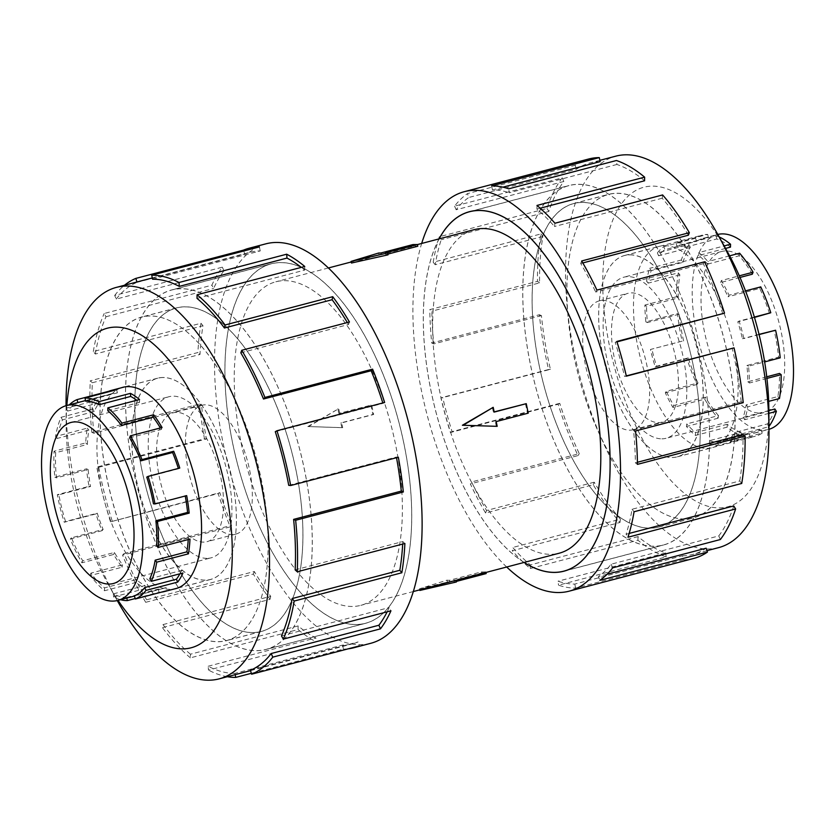 <?xml version="1.0" encoding="UTF-8"?>
<svg xmlns="http://www.w3.org/2000/svg" width="835" height="835" viewBox="0 0 835 835"><rect width="100%" height="100%" fill="white"/><g stroke="black" fill="none" stroke-linecap="round" stroke-linejoin="round"><path stroke-width="0.63" stroke-dasharray="4.17 3.13" d="M181.059 288.764A185.787 83.343 -104.7 0 0 171.645 290.016A185.787 83.343 -104.7 0 0 135.719 480.668A185.787 83.343 -104.7 0 0 256.658 650.632A185.787 83.343 -104.7 0 0 266.073 649.39A185.787 83.343 -104.7 0 0 302.009 458.728A185.787 83.343 -104.7 0 0 181.059 288.764M356.117 624.496A185.787 83.343 75.3 0 1 235.167 454.532A185.787 83.343 75.3 0 1 271.104 263.881A185.787 83.343 75.3 0 1 280.518 262.639A185.787 83.343 75.3 0 1 401.458 432.593A185.787 83.343 75.3 0 1 365.532 623.254A185.787 83.343 75.3 0 1 356.117 624.496M578.373 184.368A185.787 83.343 75.3 0 1 699.323 354.332A185.787 83.343 75.3 0 1 663.387 544.984A185.787 83.343 75.3 0 1 653.972 546.236A185.787 83.343 75.3 0 1 533.033 376.272A185.787 83.343 75.3 0 1 568.959 185.61A185.787 83.343 75.3 0 1 578.373 184.368M474.217 229.656A167.271 75.035 -104.7 0 0 441.861 401.311A167.271 75.035 -104.7 0 0 550.756 554.325A167.271 75.035 -104.7 0 0 559.231 553.208M419.504 588.811L455.983 580.085A167.271 75.035 75.3 0 1 453.781 580.304L485.824 571.891A167.271 75.035 75.3 0 1 483.59 571.975A167.271 75.035 75.3 0 1 481.336 571.923L449.293 580.346A167.271 75.035 75.3 0 1 447.007 580.158L419.504 588.811L419.723 589.865M352.349 606.46A167.271 75.035 75.3 0 1 243.455 453.447A167.271 75.035 75.3 0 1 275.811 281.792A167.271 75.035 75.3 0 1 284.286 280.675A167.271 75.035 75.3 0 1 393.17 433.689A167.271 75.035 75.3 0 1 360.824 605.344A167.271 75.035 75.3 0 1 352.349 606.46M351.452 263.025L379.059 254.915A167.271 75.035 75.3 0 1 381.261 254.696L413.304 246.273A167.271 75.035 75.3 0 1 415.527 246.189A167.271 75.035 75.3 0 1 417.792 246.231M339.647 413.398A167.271 75.035 75.3 0 1 338.76 408.649L308.564 426.57L342.726 427.656A167.271 75.035 75.3 0 1 341.64 422.907L373.673 414.484A167.271 75.035 75.3 0 1 371.69 404.985L338.843 413.408L371.69 404.985M252.88 632.533A167.198 75.004 75.3 0 1 144.037 479.572A167.198 75.004 75.3 0 1 176.373 307.99A167.198 75.004 75.3 0 1 184.848 306.873A167.198 75.004 75.3 0 1 293.69 459.824A167.198 75.004 75.3 0 1 261.355 631.417A167.198 75.004 75.3 0 1 252.88 632.533M150.091 315.995A167.198 75.004 -104.7 0 0 141.616 317.123A167.198 75.004 -104.7 0 0 109.281 488.705A167.198 75.004 -104.7 0 0 218.123 641.666A167.198 75.004 -104.7 0 0 226.598 640.539A167.198 75.004 -104.7 0 0 258.944 468.957A167.198 75.004 -104.7 0 0 150.091 315.995M205.306 404.829A66.612 29.883 -104.7 0 0 201.934 405.267A66.612 29.883 -104.7 0 0 189.054 473.633A66.612 29.883 -104.7 0 0 232.412 534.567A66.612 29.883 -104.7 0 0 235.794 534.129A66.612 29.883 -104.7 0 0 248.673 465.763A66.612 29.883 -104.7 0 0 205.306 404.829M176.519 412.396A66.612 29.883 -104.7 0 0 173.137 412.834A66.612 29.883 -104.7 0 0 160.257 481.2A66.612 29.883 -104.7 0 0 203.625 542.134A66.612 29.883 -104.7 0 0 206.996 541.696A66.612 29.883 -104.7 0 0 219.887 473.33A66.612 29.883 -104.7 0 0 176.519 412.396M207.007 558.354A83.27 37.356 75.3 0 1 152.805 482.181A83.27 37.356 75.3 0 1 168.91 396.729A83.27 37.356 75.3 0 1 173.127 396.176A83.27 37.356 75.3 0 1 227.339 472.349A83.27 37.356 75.3 0 1 211.234 557.801A83.27 37.356 75.3 0 1 207.007 558.354M85.671 401.186L117.359 392.867A100.753 45.194 -104.7 0 0 112.255 393.536A100.753 45.194 -104.7 0 0 109.625 394.423L108.842 391.751M126.795 598.069L126.659 597.432A100.753 45.194 75.3 0 1 113.351 593.873L145.04 585.544A100.753 45.194 -104.7 0 1 136.23 579.553L104.532 587.882A100.753 45.194 75.3 0 1 90.879 573.144L122.578 564.815A100.753 45.194 -104.7 0 1 114.416 552.467L82.728 560.796A100.753 45.194 75.3 0 1 71.445 537.792L103.133 529.463A100.753 45.194 -104.7 0 1 97.257 513.201L65.558 521.531A100.753 45.194 75.3 0 1 58.878 494.811L90.566 486.481A100.753 45.194 -104.7 0 1 88.134 469.531L56.436 477.86A100.753 45.194 75.3 0 1 55.674 452.727L87.372 444.408A100.753 45.194 -104.7 0 1 88.854 430.119L57.166 438.438A100.753 45.194 75.3 0 1 62.479 419.869L94.167 411.551A100.753 45.194 -104.7 0 1 99.292 402.752L67.593 411.081A100.753 45.194 75.3 0 1 77.937 402.752L109.625 394.423M162.95 377.535A104.02 46.656 -104.7 0 0 157.679 378.224A104.02 46.656 -104.7 0 0 137.556 484.968A104.02 46.656 -104.7 0 0 205.274 580.127A104.02 46.656 -104.7 0 0 210.545 579.438A104.02 46.656 -104.7 0 0 230.658 472.693A104.02 46.656 -104.7 0 0 162.95 377.535M161.479 592.119A104.02 46.656 75.3 0 1 159.015 592.286L135.176 598.549M120.553 599.707A104.02 46.656 75.3 0 1 113.581 596.931L145.28 588.602A104.02 46.656 75.3 0 1 136.178 582.423L104.479 590.752A104.02 46.656 75.3 0 1 90.389 575.534L122.077 567.205A104.02 46.656 75.3 0 1 113.664 554.461L81.966 562.79A104.02 46.656 75.3 0 1 70.317 539.034L102.006 530.705A104.02 46.656 75.3 0 1 95.941 513.922L64.243 522.251A104.02 46.656 75.3 0 1 57.344 494.664L89.032 486.335A104.02 46.656 75.3 0 1 86.516 468.842L54.828 477.171A104.02 46.656 75.3 0 1 54.045 451.224L85.734 442.894A104.02 46.656 75.3 0 1 87.268 428.146L55.58 436.475A104.02 46.656 75.3 0 1 61.059 417.302L92.758 408.973A104.02 46.656 75.3 0 1 98.039 399.892L66.351 408.221A104.02 46.656 75.3 0 1 69.347 404.808M650.194 528.127A167.198 75.004 -104.7 0 0 658.669 527.01A167.198 75.004 -104.7 0 0 691.004 355.428A167.198 75.004 -104.7 0 0 582.162 202.467A167.198 75.004 -104.7 0 0 573.687 203.583A167.198 75.004 -104.7 0 0 541.351 375.176A167.198 75.004 -104.7 0 0 650.194 528.127M616.908 193.334A167.198 75.004 75.3 0 1 725.761 346.295A167.198 75.004 75.3 0 1 693.415 517.877A167.198 75.004 75.3 0 1 684.94 519.005A167.198 75.004 75.3 0 1 576.098 366.043A167.198 75.004 75.3 0 1 608.433 194.461A167.198 75.004 75.3 0 1 616.908 193.334M602.62 300.433A66.612 29.883 75.3 0 1 645.987 361.367A66.612 29.883 75.3 0 1 633.107 429.733A66.612 29.883 75.3 0 1 629.726 430.171A66.612 29.883 75.3 0 1 586.368 369.237A66.612 29.883 75.3 0 1 599.248 300.871A66.612 29.883 75.3 0 1 602.62 300.433M631.417 292.866A66.612 29.883 75.3 0 1 674.784 353.8A66.612 29.883 75.3 0 1 661.894 422.166A66.612 29.883 75.3 0 1 658.523 422.604A66.612 29.883 75.3 0 1 615.155 361.67A66.612 29.883 75.3 0 1 628.035 293.304A66.612 29.883 75.3 0 1 631.417 292.866M759.798 413.106A83.27 37.356 -104.7 0 0 764.015 412.553A83.27 37.356 -104.7 0 0 780.12 327.101A83.27 37.356 -104.7 0 0 725.918 250.928A83.27 37.356 -104.7 0 0 721.691 251.481A83.27 37.356 -104.7 0 0 705.596 336.933A83.27 37.356 -104.7 0 0 759.798 413.106M661.904 438.824A83.27 37.356 -104.7 0 0 666.132 438.271A83.27 37.356 -104.7 0 0 682.237 352.819A83.27 37.356 -104.7 0 0 628.024 276.646A83.27 37.356 -104.7 0 0 623.808 277.199A83.27 37.356 -104.7 0 0 607.703 362.651A83.27 37.356 -104.7 0 0 661.904 438.824M768.993 429.315A100.753 45.194 75.3 0 1 768.461 429.461A100.753 45.194 75.3 0 1 763.357 430.129A100.753 45.194 75.3 0 1 754.997 428.71A100.753 45.194 75.3 0 1 695.92 329.408A100.753 45.194 75.3 0 1 717.255 234.572A100.753 45.194 75.3 0 1 717.787 234.437M707.715 234.395L708.372 237.568L676.684 245.897A100.753 45.194 75.3 0 1 685.034 247.317L684.648 244.185A104.02 46.656 -104.7 0 0 676.016 242.714L707.715 234.395A104.02 46.656 -104.7 0 0 702.433 235.084A104.02 46.656 -104.7 0 0 695.545 238.288L696.588 241.346L664.9 249.665L663.856 246.617A104.02 46.656 -104.7 0 0 657.364 252.921L689.052 244.603A104.02 46.656 -104.7 0 0 681.36 260.009L682.853 262.378L651.154 270.707L649.661 268.338A104.02 46.656 -104.7 0 0 646.593 281.176L678.281 272.847A104.02 46.656 -104.7 0 0 676.58 296.717L678.218 297.938L646.53 306.268L644.891 305.046A104.02 46.656 -104.7 0 0 645.841 321.872L677.54 313.542A104.02 46.656 -104.7 0 0 682.164 341.139L650.465 349.468A104.02 46.656 -104.7 0 0 655.256 366.951L686.954 358.622A104.02 46.656 -104.7 0 0 696.995 384.497L697.987 382.962L666.299 391.291L665.297 392.815A104.02 46.656 -104.7 0 0 672.979 407.49L704.677 399.161A104.02 46.656 -104.7 0 0 718.131 418.178L718.476 415.59L686.777 423.909L686.443 426.497A104.02 46.656 -104.7 0 0 695.492 435.463L727.191 427.134A104.02 46.656 -104.7 0 0 741.407 435.515L741.01 432.384L709.322 440.713L709.719 443.844A104.02 46.656 -104.7 0 0 718.34 445.316L750.039 436.987A104.02 46.656 -104.7 0 0 755.31 436.287A104.02 46.656 -104.7 0 0 762.198 433.094L730.5 441.423A104.02 46.656 -104.7 0 0 737.002 435.108L768.691 426.779A104.02 46.656 -104.7 0 0 768.972 426.403M730.5 247.118A100.753 45.194 -104.7 0 0 716.733 238.987L685.034 247.317M725.542 248.412L698.811 255.447A100.753 45.194 75.3 0 1 707.579 264.121L707.913 261.532A104.02 46.656 -104.7 0 0 698.864 252.577L724.164 245.928M752.314 274.204A100.753 45.194 -104.7 0 0 739.267 255.792L707.579 264.121M740.008 277.439L720.615 282.533A100.753 45.194 75.3 0 1 728.057 296.749L729.059 295.214A104.02 46.656 -104.7 0 0 721.377 280.539L739.299 275.832M769.473 313.469A100.753 45.194 -104.7 0 0 759.756 288.419L728.057 296.749M754.464 317.415L737.785 321.799A100.753 45.194 75.3 0 1 742.43 338.728L743.891 338.561A104.02 46.656 -104.7 0 0 739.1 321.078L754.36 317.07M759.036 334.365L742.43 338.728M766.739 376.794L747.826 381.762A100.753 45.194 75.3 0 0 746.908 365.469L778.596 357.14A100.753 45.194 -104.7 0 0 774.118 330.409M768.858 410.58L743.202 417.323A100.753 45.194 75.3 0 0 746.177 404.881L777.876 396.562A100.753 45.194 -104.7 0 0 779.525 373.443M750.039 436.987L749.371 433.814A100.753 45.194 -104.7 0 0 754.475 433.135A100.753 45.194 -104.7 0 0 761.155 430.035L729.456 438.365A100.753 45.194 75.3 0 0 735.75 432.248L767.438 423.919A100.753 45.194 -104.7 0 0 774.89 408.993M629.767 254.873A104.02 46.656 75.3 0 1 697.476 350.032A104.02 46.656 75.3 0 1 677.362 456.776A104.02 46.656 75.3 0 1 672.091 457.465A104.02 46.656 75.3 0 1 604.373 362.306A104.02 46.656 75.3 0 1 624.496 255.562A104.02 46.656 75.3 0 1 629.767 254.873M768.878 413.346L744.695 419.702A104.02 46.656 -104.7 0 0 747.763 406.854L768.67 401.364M766.927 378.401L749.475 382.994A104.02 46.656 -104.7 0 0 748.515 366.158L764.651 361.92M759.088 334.574L743.891 338.561M745.488 290.893L729.059 295.214M729.613 255.834L707.913 261.532M719.196 236.973A104.02 46.656 -104.7 0 0 716.336 235.856L684.648 244.185M150.018 315.954A167.271 75.035 -104.7 0 0 141.543 317.07A167.271 75.035 -104.7 0 0 109.197 488.726A167.271 75.035 -104.7 0 0 218.081 641.739A167.271 75.035 -104.7 0 0 226.567 640.622A167.271 75.035 -104.7 0 0 258.913 468.967A167.271 75.035 -104.7 0 0 150.018 315.954M184.827 306.8A167.271 75.035 -104.7 0 0 176.352 307.927A167.271 75.035 -104.7 0 0 144.006 479.572A167.271 75.035 -104.7 0 0 252.89 632.596A167.271 75.035 -104.7 0 0 261.365 631.479A167.271 75.035 -104.7 0 0 293.722 459.824A167.271 75.035 -104.7 0 0 184.827 306.8M121.19 387.816A104.083 46.687 -104.7 0 0 103.102 495.948A104.083 46.687 -104.7 0 0 170.423 589.353A104.083 46.687 -104.7 0 0 174.066 589.019M162.877 377.483A104.083 46.687 -104.7 0 0 157.606 378.182A104.083 46.687 -104.7 0 0 137.472 484.989A104.083 46.687 -104.7 0 0 205.233 580.21A104.083 46.687 -104.7 0 0 210.504 579.511A104.083 46.687 -104.7 0 0 230.637 472.704A104.083 46.687 -104.7 0 0 162.877 377.483M265.833 243.841A206.506 92.633 -104.7 0 0 225.899 455.764A206.506 92.633 -104.7 0 0 360.323 644.672A206.506 92.633 -104.7 0 0 370.792 643.294M348.31 648.805A206.506 92.633 75.3 0 1 343.425 649.119L251.335 673.313M280.508 262.576A185.85 83.364 -104.7 0 0 271.083 263.818A185.85 83.364 -104.7 0 0 235.136 454.543A185.85 83.364 -104.7 0 0 356.127 624.559A185.85 83.364 -104.7 0 0 365.542 623.317A185.85 83.364 -104.7 0 0 401.489 432.593A185.85 83.364 -104.7 0 0 280.508 262.576M181.049 288.701A185.85 83.364 -104.7 0 0 171.634 289.943A185.85 83.364 -104.7 0 0 135.688 480.678A185.85 83.364 -104.7 0 0 256.669 650.695A185.85 83.364 -104.7 0 0 266.094 649.453A185.85 83.364 -104.7 0 0 302.04 458.728A185.85 83.364 -104.7 0 0 181.049 288.701M235.178 674.659L234.906 673.386L342.58 645.09A202.373 90.775 -104.7 0 0 352.84 643.743A202.373 90.775 -104.7 0 0 358.111 641.958L359.269 645.925M250.437 670.254L358.111 641.958M387.148 611.825A202.373 90.775 -104.7 0 0 389.152 607.567L390.947 610.823M281.489 635.863L389.152 607.567M402.689 544.055A202.373 90.775 -104.7 0 0 402.814 541.571L404.892 543.481M295.152 569.867L402.814 541.571M396.521 457.705A202.373 90.775 -104.7 0 0 396.395 457.048L398.337 457.225M288.722 485.333L396.395 457.048M275.289 431.674L382.962 403.378A202.373 90.775 -104.7 0 0 382.827 402.95M240.814 352.808L348.487 324.512A202.373 90.775 -104.7 0 0 347.329 322.55M197.018 298.387L304.681 270.102A202.373 90.775 -104.7 0 0 301.299 267.377M616.95 193.261A167.271 75.035 75.3 0 1 725.845 346.274A167.271 75.035 75.3 0 1 693.488 517.93A167.271 75.035 75.3 0 1 685.013 519.046A167.271 75.035 75.3 0 1 576.129 366.033A167.271 75.035 75.3 0 1 608.475 194.378A167.271 75.035 75.3 0 1 616.95 193.261M582.141 202.404A167.271 75.035 75.3 0 1 691.036 355.428A167.271 75.035 75.3 0 1 658.69 527.073A167.271 75.035 75.3 0 1 650.204 528.2A167.271 75.035 75.3 0 1 541.32 375.176A167.271 75.035 75.3 0 1 573.666 203.521A167.271 75.035 75.3 0 1 582.141 202.404M664.618 245.647A104.083 46.687 75.3 0 1 732.378 340.857A104.083 46.687 75.3 0 1 712.245 447.675A104.083 46.687 75.3 0 1 706.974 448.374A104.083 46.687 75.3 0 1 639.213 353.153A104.083 46.687 75.3 0 1 659.337 246.335A104.083 46.687 75.3 0 1 664.618 245.647M629.809 254.79A104.083 46.687 75.3 0 1 697.569 350.011A104.083 46.687 75.3 0 1 677.435 456.818A104.083 46.687 75.3 0 1 672.165 457.517A104.083 46.687 75.3 0 1 604.404 362.296A104.083 46.687 75.3 0 1 624.538 255.489A104.083 46.687 75.3 0 1 629.809 254.79M718.674 547.614A202.373 90.775 75.3 0 1 708.414 548.971A202.373 90.775 75.3 0 1 576.672 363.83A202.373 90.775 75.3 0 1 615.812 156.155M768.847 409.609A165.205 74.106 75.3 0 1 719.405 507.889A165.205 74.106 75.3 0 1 609.832 347.652A165.205 74.106 75.3 0 1 652.187 186.121A165.205 74.106 75.3 0 1 727.348 251.659M506.688 567.017A206.506 92.633 75.3 0 1 421.675 243.465M588.821 158.974A206.506 92.633 -104.7 0 0 575.138 165.33L467.475 193.616A206.506 92.633 -104.7 0 0 454.584 206.151L562.247 177.855A206.506 92.633 -104.7 0 0 546.977 208.447L439.304 236.743A206.506 92.633 -104.7 0 0 433.198 262.232L540.871 233.946A206.506 92.633 -104.7 0 0 537.49 281.322L429.816 309.618A206.506 92.633 -104.7 0 0 431.716 343.028L539.379 314.732A206.506 92.633 -104.7 0 0 548.564 369.529L440.89 397.825A206.506 92.633 -104.7 0 0 450.409 432.53L558.083 404.234A206.506 92.633 -104.7 0 0 578.008 455.586L470.335 483.882A206.506 92.633 -104.7 0 0 485.594 513.014L593.257 484.717A206.506 92.633 -104.7 0 0 619.987 522.459L512.314 550.745A206.506 92.633 -104.7 0 0 530.288 568.531L637.961 540.235A206.506 92.633 -104.7 0 0 666.184 556.893L558.521 585.178A206.506 92.633 -104.7 0 0 575.639 588.101L683.312 559.805L682.477 555.786L574.804 584.072A202.373 90.775 75.3 0 1 558.02 581.212L558.521 585.178M578.363 184.305A185.85 83.364 75.3 0 1 699.354 354.322A185.85 83.364 75.3 0 1 663.408 545.057A185.85 83.364 75.3 0 1 653.993 546.299A185.85 83.364 75.3 0 1 533.001 376.272A185.85 83.364 75.3 0 1 568.948 185.547A185.85 83.364 75.3 0 1 578.363 184.305M637.961 540.235L638.023 536.613A202.373 90.775 -104.7 0 0 665.693 552.927L558.02 581.212M638.023 536.613L530.35 564.898A202.373 90.775 75.3 0 1 512.742 547.468L512.314 550.745M593.257 484.717L594.217 482.192A202.373 90.775 -104.7 0 0 620.415 519.182L512.742 547.468M594.217 482.192L486.555 510.488A202.373 90.775 75.3 0 1 471.598 481.941L470.335 483.882M558.083 404.234L559.742 403.326A202.373 90.775 -104.7 0 0 579.271 453.645L471.598 481.941M559.742 403.326L452.079 431.622A202.373 90.775 75.3 0 1 442.748 397.606L440.89 397.825M539.379 314.732L541.424 315.62A202.373 90.775 -104.7 0 0 550.422 369.31L442.748 397.606M541.424 315.62L433.751 343.905A202.373 90.775 75.3 0 1 431.893 311.163L429.816 309.618M540.871 233.946L542.875 236.441A202.373 90.775 -104.7 0 0 539.567 282.877L431.893 311.163M542.875 236.441L435.212 264.726A202.373 90.775 75.3 0 1 441.193 239.749L439.304 236.743M562.247 177.855L563.834 181.477A202.373 90.775 -104.7 0 0 548.856 211.453L441.193 239.749M563.834 181.477L456.161 209.762A202.373 90.775 75.3 0 1 468.79 197.488L467.475 193.616M600.125 161.614A202.373 90.775 -104.7 0 0 589.875 162.971A202.373 90.775 -104.7 0 0 576.463 169.192L468.79 197.488M576.463 169.192L575.138 165.33M456.161 209.762L454.584 206.151M548.856 211.453L546.977 208.447M435.212 264.726L433.198 262.232M539.567 282.877L537.49 281.322M433.751 343.905L431.716 343.028M550.422 369.31L548.564 369.529M452.079 431.622L450.409 432.53M579.271 453.645L578.008 455.586M486.555 510.488L485.594 513.014M620.415 519.182L619.987 522.459M530.35 564.898L530.288 568.531M665.693 552.927L666.184 556.893M574.804 584.072L575.639 588.101M607.108 574.219L598.465 576.494L599.791 580.356M720.354 539.535L718.768 535.924L611.095 564.209A202.373 90.775 75.3 0 1 598.465 576.494M611.095 564.209L612.681 567.831M682.477 555.786A202.373 90.775 -104.7 0 0 692.726 554.43A202.373 90.775 -104.7 0 0 706.139 548.198M683.312 559.805A206.506 92.633 -104.7 0 0 693.781 558.427M629.141 533.429L626.073 534.233L627.962 537.239M741.731 483.455L739.726 480.96L632.053 509.256A202.373 90.775 75.3 0 1 626.073 534.233M632.053 509.256L634.057 511.751M718.768 535.924A202.373 90.775 -104.7 0 0 733.746 505.947M637.418 462.277L635.372 462.82L637.439 464.364M743.223 402.658L741.177 401.781L633.514 430.077A202.373 90.775 75.3 0 1 635.372 462.82M633.514 430.077L635.55 430.954M739.726 480.96A202.373 90.775 -104.7 0 0 743.035 434.524M626.313 375.907L624.517 376.376L626.365 376.157M616.992 341.891L615.186 342.36A202.373 90.775 75.3 0 1 624.517 376.376M615.186 342.36L616.846 341.452M741.177 401.781A202.373 90.775 -104.7 0 0 732.18 348.08M722.859 314.075A202.373 90.775 -104.7 0 0 703.331 263.745L704.594 261.814M703.331 263.745L595.658 292.041L596.921 290.1M582.82 262.941L580.711 263.495A202.373 90.775 75.3 0 1 595.658 292.041M580.711 263.495L581.671 260.969M688.384 235.199A202.373 90.775 -104.7 0 0 662.186 198.219L662.614 194.941M662.186 198.219L554.513 226.504L554.941 223.237M540.193 208.218L536.905 209.084A202.373 90.775 75.3 0 1 554.513 226.504M536.905 209.084L536.978 205.452M644.578 180.788A202.373 90.775 -104.7 0 0 616.908 164.474L616.418 160.508M616.908 164.474L509.246 192.76L508.745 188.804M502.931 187.155L492.462 189.91A202.373 90.775 75.3 0 1 509.246 192.76M492.462 189.91L491.617 185.881M524.088 562.446A185.85 83.364 75.3 0 1 436.089 412.615A185.85 83.364 75.3 0 1 439.064 238.893M304.681 270.102L304.754 266.469M348.487 324.512L349.447 321.986M382.962 403.378L384.632 402.47M342.58 645.09L343.425 649.119M234.906 673.386A202.373 90.775 75.3 0 1 208.165 666.236L208.468 670.108L316.131 641.812A206.506 92.633 75.3 0 1 298.064 629.548L190.39 657.844L190.463 654.212L298.126 625.916A202.373 90.775 -104.7 0 0 315.839 637.94L316.131 641.812M208.165 666.236L315.839 637.94M298.126 625.916L298.064 629.548M227.339 676.715A206.506 92.633 75.3 0 1 208.468 670.108M190.463 654.212A202.373 90.775 75.3 0 1 163.034 624.59L162.407 627.617L270.081 599.332A206.506 92.633 75.3 0 1 253.37 574.031L145.697 602.317L146.657 599.801L254.331 571.505A202.373 90.775 -104.7 0 0 270.707 596.305L270.081 599.332M163.034 624.59L270.707 596.305M254.331 571.505L253.37 574.031M190.39 657.844A206.506 92.633 75.3 0 1 162.407 627.617M146.657 599.801A202.373 90.775 75.3 0 1 123.987 553.584L122.557 555.16L230.23 526.875A206.506 92.633 75.3 0 1 218.185 493.548L110.512 521.833L219.855 492.64A202.373 90.775 -104.7 0 0 231.66 525.288L230.23 526.875M123.987 553.584L231.66 525.288M219.855 492.64L218.185 493.548M145.697 602.317A206.506 92.633 75.3 0 1 122.557 555.16M112.182 520.925A202.373 90.775 75.3 0 1 98.749 467.266L96.808 467.078L204.481 438.792A206.506 92.633 75.3 0 1 199.492 404.046L91.819 432.342L93.854 433.219L201.527 404.923A202.373 90.775 -104.7 0 0 206.422 438.98L204.481 438.792M98.749 467.266L206.422 438.98M201.527 404.923L199.492 404.046M110.512 521.833A206.506 92.633 75.3 0 1 96.808 467.078M93.854 433.219A202.373 90.775 75.3 0 1 92.33 382.743L90.253 380.833L197.926 352.537A206.506 92.633 75.3 0 1 200.974 323.249L93.311 351.545L95.315 354.04L202.988 325.744A202.373 90.775 -104.7 0 0 199.993 354.447L197.926 352.537M92.33 382.743L199.993 354.447M202.988 325.744L200.974 323.249M91.819 432.342A206.506 92.633 75.3 0 1 90.253 380.833M95.315 354.04A202.373 90.775 75.3 0 1 105.993 316.747L104.198 313.49L211.871 285.194A206.506 92.633 75.3 0 1 222.36 267.169L114.687 295.465L116.263 299.076L223.937 270.791A202.373 90.775 -104.7 0 0 213.656 288.451L211.871 285.194M105.993 316.747L213.656 288.451M223.937 270.791L222.36 267.169M93.311 351.545A206.506 92.633 75.3 0 1 104.198 313.49M116.263 299.076A202.373 90.775 75.3 0 1 137.034 282.345L136.93 281.99M137.034 282.345L244.707 254.059L243.81 251.001M152.565 279.214L260.238 250.928A202.373 90.775 -104.7 0 0 249.978 252.274A202.373 90.775 -104.7 0 0 244.707 254.059M260.238 250.928L259.393 246.899M114.687 295.465A206.506 92.633 75.3 0 1 124.478 285.257M66.049 405.685A202.373 90.775 -104.7 0 0 66.049 406.426A202.373 90.775 -104.7 0 0 116.89 599.916A202.373 90.775 -104.7 0 0 117.255 600.563M66.842 405.466A165.205 74.106 -104.7 0 0 66.184 425.391A165.205 74.106 -104.7 0 0 107.694 583.341A165.205 74.106 -104.7 0 0 118.048 600.365M767.438 423.919L768.691 426.779M777.876 396.562L779.462 398.525M778.596 357.14L780.214 357.829M760.758 286.885L759.756 288.419M739.612 253.203L739.267 255.792M716.336 235.856L716.733 238.987M708.372 237.568A100.753 45.194 -104.7 0 0 703.268 238.246A100.753 45.194 -104.7 0 0 696.588 241.346M682.853 262.378A100.753 45.194 -104.7 0 1 690.305 247.452L689.052 244.603M678.218 297.938A100.753 45.194 -104.7 0 1 679.867 274.819L678.281 272.847M683.625 340.972A100.753 45.194 -104.7 0 1 679.147 314.242L677.54 313.542M697.987 382.962A100.753 45.194 -104.7 0 1 688.27 357.902L686.954 358.622M718.476 415.59A100.753 45.194 -104.7 0 1 705.429 397.178L704.677 399.161M741.01 432.384A100.753 45.194 -104.7 0 1 727.243 424.264L727.191 427.134M762.198 433.094L761.155 430.035M729.456 438.365L730.5 441.423M741.407 435.515L709.719 443.844M743.202 417.323L744.695 419.702M718.131 418.178L686.443 426.497M747.826 381.762L749.475 382.994M696.995 384.497L665.297 392.815M682.164 341.139L650.465 349.468M676.58 296.717L644.891 305.046M681.36 260.009L649.661 268.338M695.545 238.288L663.856 246.617M690.305 247.452L658.606 255.781A100.753 45.194 75.3 0 1 664.9 249.665M658.606 255.781L657.364 252.921M679.867 274.819L648.179 283.148A100.753 45.194 75.3 0 1 651.154 270.707M648.179 283.148L646.593 281.176M679.147 314.242L647.449 322.571A100.753 45.194 75.3 0 1 646.53 306.268M647.449 322.571L645.841 321.872M688.27 357.902L656.581 366.231A100.753 45.194 75.3 0 1 651.937 349.301M656.581 366.231L655.256 366.951M705.429 397.178L673.741 405.497A100.753 45.194 75.3 0 1 666.299 391.291M673.741 405.497L672.979 407.49M727.243 424.264L695.545 432.593A100.753 45.194 75.3 0 1 686.777 423.909M695.545 432.593L695.492 435.463M749.371 433.814L717.683 442.132A100.753 45.194 75.3 0 1 709.322 440.713M717.683 442.132L718.34 445.316M735.75 432.248L737.002 435.108M746.177 404.881L747.763 406.854M746.908 365.469L748.515 366.158M737.785 321.799L739.1 321.078M720.615 282.533L721.377 280.539M698.811 255.447L698.864 252.577M676.684 245.897L676.016 242.714M104.532 587.882L104.479 590.752M90.389 575.534L90.879 573.144M82.728 560.796L81.966 562.79M70.317 539.034L71.445 537.792M65.558 521.531L64.243 522.251M57.344 494.664L58.878 494.811M56.436 477.86L54.828 477.171M54.045 451.224L55.674 452.727M57.166 438.438L55.58 436.475M61.059 417.302L62.479 419.869M67.593 411.081L66.351 408.221M113.581 596.931L113.351 593.873M145.04 585.544L145.28 588.602M134.393 595.877L166.092 587.548L167 590.669M122.578 564.815L122.077 567.205M149.851 578.749L181.539 570.42L182.959 572.998M103.133 529.463L102.006 530.705M156.656 545.892L188.345 537.563L189.983 539.076M90.566 486.481L89.032 486.335M153.452 503.808L186.685 495.625M87.372 444.408L85.734 442.894M94.167 411.551L92.758 408.973M107.798 410.736L139.487 402.407A100.753 45.194 -104.7 0 0 136.763 400.268M139.487 402.407L139.539 399.537M129.602 437.822L161.301 429.503A100.753 45.194 -104.7 0 0 160.372 427.948M161.301 429.503L162.053 427.51M146.772 477.098L178.46 468.769A100.753 45.194 -104.7 0 0 178.356 468.425M178.46 468.769L179.775 468.049M185.245 496A100.753 45.194 -104.7 0 0 185.151 495.479M188.24 539.535A100.753 45.194 -104.7 0 0 188.345 537.563M179.89 573.802A100.753 45.194 -104.7 0 0 181.539 570.42M126.659 597.432L158.358 589.103A100.753 45.194 -104.7 0 0 163.462 588.435A100.753 45.194 -104.7 0 0 166.092 587.548M158.358 589.103L159.015 592.286M136.23 579.553L136.178 582.423M114.416 552.467L113.664 554.461M97.257 513.201L95.941 513.922M88.134 469.531L86.516 468.842M88.854 430.119L87.268 428.146M99.292 402.752L98.039 399.892M117.359 392.867L116.691 389.684M481.336 571.923L481.691 573.624L449.647 582.047L447.403 582.058L419.848 590.439M449.293 580.346L449.647 582.047M447.007 580.158L447.403 582.058M378.662 253.015L379.059 254.915M380.906 252.995L381.261 254.696M485.824 571.891L485.939 572.466M486.179 573.582L481.691 573.624M453.781 580.304L454.136 582.005L456.265 581.442M456.38 581.985L454.136 582.005M385.394 252.953L385.749 254.654A167.271 75.035 75.3 0 1 388.035 254.842M387.878 254.09L385.749 254.654M412.949 244.571L413.304 246.273M492.316 407.344A167.271 75.035 75.3 0 1 493.401 412.093L494.163 411.895M525.445 403.67A167.271 75.035 75.3 0 1 527.428 413.179L495.385 421.602A167.271 75.035 75.3 0 1 496.282 426.351M527.428 413.179L528.231 413.168M495.385 421.602L496.188 421.591M370.886 404.985L372.88 414.494L340.837 422.917L341.828 427.666L342.726 427.656M340.837 422.917L341.64 422.907M341.828 427.666L308.564 426.57M493.401 412.093L494.205 412.083M307.802 426.581L338.76 408.649M337.851 408.659L338.843 413.408M372.88 414.494L373.673 414.484M439.137 238.873A185.787 83.343 -104.7 0 0 436.12 412.615A185.787 83.343 -104.7 0 0 524.15 562.425M171.645 290.016L271.104 263.881M663.387 544.984L566.099 570.555M417.437 244.571L351.232 261.971M328.343 267.983L275.811 281.792M176.373 307.99L141.616 317.123M201.934 405.267L173.137 412.834M71.017 422.447L168.91 396.729M112.255 393.536L85.535 400.56M157.679 378.224L124.425 386.96M658.669 527.01L693.415 517.877M633.107 429.733L661.894 422.166M764.015 412.553L666.132 438.271M754.475 433.135L768.461 429.461M677.362 456.776L755.31 436.287M176.352 307.927L141.543 317.07M157.606 378.182L122.797 387.325M271.083 263.818L171.634 289.943M250.552 670.62L352.84 643.743M658.69 527.073L693.488 517.93M677.435 456.818L712.245 447.675M563.959 571.182L663.408 545.057M599.864 160.341L589.875 162.971M706.984 550.683L692.726 554.43M469.489 211.683L568.948 185.547M624.538 255.489L659.337 246.335M573.666 203.521L608.475 194.378M152.294 277.951L249.978 252.274M365.542 623.317L266.094 649.453M107.694 583.341L116.89 599.916M66.184 425.391L66.049 406.426M210.504 579.511L175.694 588.665M261.365 631.479L226.567 640.622M624.496 255.562L702.433 235.084M703.268 238.246L717.255 234.572M721.691 251.481L623.808 277.199M599.248 300.871L628.035 293.304M573.687 203.583L608.433 194.461M210.545 579.438L177.291 588.174M163.462 588.435L134.445 596.054M113.341 583.519L211.234 557.801M235.794 534.129L206.996 541.696M261.355 631.417L226.598 640.539M413.367 591.535L360.824 605.344M568.959 185.61L471.671 211.182M266.073 649.39L365.532 623.254"/><path stroke-width="1.25" d="M524.15 562.425A185.787 83.343 -104.7 0 0 554.523 572.361A185.787 83.343 -104.7 0 0 563.938 571.119A185.787 83.343 -104.7 0 0 599.874 380.468A185.787 83.343 -104.7 0 0 478.925 210.504A185.787 83.343 -104.7 0 0 469.51 211.746A185.787 83.343 -104.7 0 0 439.137 238.873M413.367 591.535L559.231 553.208A167.271 75.035 -104.7 0 0 591.587 381.553A167.271 75.035 -104.7 0 0 482.693 228.54A167.271 75.035 -104.7 0 0 474.217 229.656L417.437 244.571L417.792 246.231L387.878 254.09M109.124 584.072A83.27 37.356 75.3 0 1 54.912 507.899A83.27 37.356 75.3 0 1 71.017 422.447A83.27 37.356 75.3 0 1 75.244 421.894A83.27 37.356 75.3 0 1 129.446 498.067A83.27 37.356 75.3 0 1 113.341 583.519A83.27 37.356 75.3 0 1 109.124 584.072M71.685 404.871A100.753 45.194 -104.7 0 0 66.581 405.539A100.753 45.194 -104.7 0 0 47.094 508.933A100.753 45.194 -104.7 0 0 112.683 601.106A100.753 45.194 -104.7 0 0 117.787 600.428A100.753 45.194 -104.7 0 0 120.417 599.551A100.753 45.194 -104.7 0 0 136.543 494.038A100.753 45.194 -104.7 0 0 71.685 404.871M135.176 598.549L127.327 600.605A104.02 46.656 75.3 0 1 120.553 599.707M69.347 404.808A104.02 46.656 75.3 0 1 77.018 399.621L108.717 391.291A104.02 46.656 75.3 0 1 111.42 390.383A104.02 46.656 75.3 0 1 116.691 389.684L85.003 398.013A104.02 46.656 75.3 0 1 98.749 401.687L98.979 404.756L130.678 396.427L130.437 393.358A104.02 46.656 75.3 0 1 139.539 399.537L107.851 407.866A104.02 46.656 75.3 0 1 121.941 423.094L121.451 425.485L153.139 417.156L153.64 414.765A104.02 46.656 75.3 0 1 162.053 427.51L130.364 435.839A104.02 46.656 75.3 0 1 142.013 459.584L140.896 460.836L172.584 452.507L173.711 451.265A104.02 46.656 75.3 0 1 179.775 468.049L148.087 476.378A104.02 46.656 75.3 0 1 154.986 503.954L153.452 503.808A100.753 45.194 75.3 0 0 146.772 477.098L148.087 476.378M717.787 234.437A100.753 45.194 75.3 0 1 722.359 233.894A100.753 45.194 75.3 0 1 787.802 325.473A100.753 45.194 75.3 0 1 768.993 429.315M724.164 245.928L730.552 244.248L730.5 247.118L725.542 248.412M739.299 275.832L753.066 272.21L752.314 274.204L740.008 277.439M754.36 317.07L770.788 312.749L754.464 317.415M764.651 361.92L780.214 357.829A104.02 46.656 -104.7 0 0 775.59 330.232L759.036 334.365M768.67 401.364L779.462 398.525A104.02 46.656 -104.7 0 0 781.163 374.664L779.525 373.443L766.739 376.794M768.972 426.403A104.02 46.656 -104.7 0 0 776.383 411.373L774.89 408.993L768.858 410.58M776.383 411.373L768.878 413.346M781.163 374.664L766.927 378.401M775.59 330.232L759.088 334.574M770.788 312.749A104.02 46.656 -104.7 0 0 760.758 286.885L745.488 290.893M753.066 272.21A104.02 46.656 -104.7 0 0 739.612 253.203L729.613 255.834M730.552 244.248A104.02 46.656 -104.7 0 0 719.196 236.973M174.066 589.019A104.083 46.687 -104.7 0 0 175.694 588.665A104.083 46.687 -104.7 0 0 195.828 481.847A104.083 46.687 -104.7 0 0 128.068 386.626A104.083 46.687 -104.7 0 0 122.797 387.325A104.083 46.687 -104.7 0 0 121.19 387.816M117.255 600.563A202.373 90.775 -104.7 0 0 208.969 680.201A202.373 90.775 -104.7 0 0 219.229 678.845A202.373 90.775 -104.7 0 0 258.37 471.17A202.373 90.775 -104.7 0 0 126.617 286.029A202.373 90.775 -104.7 0 0 116.368 287.386A202.373 90.775 -104.7 0 0 66.049 405.685M118.048 600.365A165.205 74.106 -104.7 0 0 182.855 648.878A165.205 74.106 -104.7 0 0 225.199 487.348A165.205 74.106 -104.7 0 0 115.637 327.111A165.205 74.106 -104.7 0 0 66.842 405.466M353.883 647.73L370.792 643.294A206.506 92.633 -104.7 0 0 410.736 431.371A206.506 92.633 -104.7 0 0 276.302 242.463A206.506 92.633 -104.7 0 0 265.833 243.841L248.924 248.287A206.506 92.633 75.3 0 1 259.393 246.899L151.72 275.195A206.506 92.633 75.3 0 1 179.014 282.491L286.676 254.205A206.506 92.633 75.3 0 1 304.754 266.469L197.081 294.765A206.506 92.633 75.3 0 1 225.064 324.982L332.737 296.686A206.506 92.633 75.3 0 1 349.447 321.986L241.774 350.283A206.506 92.633 75.3 0 1 264.914 397.439L372.587 369.154A206.506 92.633 75.3 0 1 384.632 402.47L276.959 430.766A206.506 92.633 75.3 0 1 290.663 485.521L398.337 457.225A206.506 92.633 75.3 0 1 403.326 491.972L295.653 520.268A206.506 92.633 75.3 0 1 297.218 571.777L404.892 543.481A206.506 92.633 75.3 0 1 401.833 572.768L294.17 601.054A206.506 92.633 75.3 0 1 283.274 639.119L390.947 610.823A206.506 92.633 75.3 0 1 380.457 628.849L272.784 657.145A206.506 92.633 75.3 0 1 251.596 674.21L359.269 645.925A206.506 92.633 75.3 0 1 353.883 647.73A206.506 92.633 75.3 0 1 348.31 648.805M272.784 657.145L271.208 653.523A202.373 90.775 75.3 0 1 250.437 670.254L251.596 674.21M271.208 653.523L378.881 625.238A202.373 90.775 -104.7 0 0 387.148 611.825M294.17 601.054L292.156 598.559A202.373 90.775 75.3 0 1 281.489 635.863L283.274 639.119M292.156 598.559L399.829 570.274A202.373 90.775 -104.7 0 0 402.689 544.055M295.653 520.268L293.617 519.38A202.373 90.775 75.3 0 1 295.152 569.867L297.218 571.777M293.617 519.38L401.291 491.095A202.373 90.775 -104.7 0 0 396.521 457.705M276.959 430.766L275.289 431.674A202.373 90.775 75.3 0 1 288.722 485.333L290.663 485.521M382.827 402.95A202.373 90.775 -104.7 0 0 371.158 370.73L372.587 369.154M241.774 350.283L240.814 352.808A202.373 90.775 75.3 0 1 263.484 399.015L371.158 370.73M347.329 322.55A202.373 90.775 -104.7 0 0 332.111 299.713L332.737 296.686M197.081 294.765L197.018 298.387A202.373 90.775 75.3 0 1 224.438 328.009L332.111 299.713M301.299 267.377A202.373 90.775 -104.7 0 0 286.979 258.078L286.676 254.205M151.72 275.195L152.565 279.214A202.373 90.775 75.3 0 1 179.306 286.374L286.979 258.078M599.864 160.341L615.812 156.155A202.373 90.775 75.3 0 1 626.073 154.799A202.373 90.775 75.3 0 1 718.142 235.084A202.373 90.775 75.3 0 1 768.983 428.574A202.373 90.775 75.3 0 1 718.674 547.614L706.984 550.683M421.675 243.465A206.506 92.633 75.3 0 1 464.239 191.706A206.506 92.633 75.3 0 1 474.708 190.328A206.506 92.633 75.3 0 1 609.143 379.236A206.506 92.633 75.3 0 1 569.199 591.159A206.506 92.633 75.3 0 1 558.74 592.537A206.506 92.633 75.3 0 1 506.688 567.017M626.313 375.907L734.038 347.871L626.365 376.157A206.506 92.633 -104.7 0 0 616.846 341.452L724.519 313.167A206.506 92.633 -104.7 0 0 704.594 261.814L596.921 290.1A206.506 92.633 -104.7 0 0 581.671 260.969L689.345 232.683A206.506 92.633 -104.7 0 0 662.614 194.941L554.941 223.237A206.506 92.633 -104.7 0 0 536.978 205.452L644.641 177.156A206.506 92.633 -104.7 0 0 616.418 160.508L508.745 188.804A206.506 92.633 -104.7 0 0 491.617 185.881L599.29 157.596A206.506 92.633 -104.7 0 0 588.821 158.974L464.239 191.706M439.064 238.893A185.85 83.364 75.3 0 1 469.489 211.683A185.85 83.364 75.3 0 1 478.914 210.441A185.85 83.364 75.3 0 1 599.895 380.457A185.85 83.364 75.3 0 1 563.959 571.182A185.85 83.364 75.3 0 1 554.534 572.424A185.85 83.364 75.3 0 1 524.088 562.446M599.29 157.596L600.125 161.614L502.931 187.155M607.108 574.219L706.139 548.198L707.464 552.071L599.791 580.356A206.506 92.633 -104.7 0 0 612.681 567.831L720.354 539.535A206.506 92.633 -104.7 0 0 735.625 508.953L627.962 537.239A206.506 92.633 -104.7 0 0 634.057 511.751L741.731 483.455A206.506 92.633 -104.7 0 0 745.112 436.068L637.439 464.364A206.506 92.633 -104.7 0 0 635.55 430.954L743.223 402.658A206.506 92.633 -104.7 0 0 734.038 347.871M569.199 591.159L693.781 558.427A206.506 92.633 -104.7 0 0 707.464 552.071M629.141 533.429L733.746 505.947L735.625 508.953M637.418 462.277L743.035 434.524L745.112 436.068M724.519 313.167L616.992 341.891M689.345 232.683L688.384 235.199L582.82 262.941M644.641 177.156L644.578 180.788L540.193 208.218M718.142 235.084L727.348 251.659A165.205 74.106 75.3 0 1 768.847 409.609L768.983 428.574M179.306 286.374L179.014 282.491M224.438 328.009L225.064 324.982M263.484 399.015L264.914 397.439M401.291 491.095L403.326 491.972M399.829 570.274L401.833 572.768M378.881 625.238L380.457 628.849M251.335 673.313L235.752 677.404L235.178 674.659M235.752 677.404A206.506 92.633 75.3 0 1 227.339 676.715M136.93 281.99L135.875 278.389L243.549 250.103A206.506 92.633 75.3 0 1 248.924 248.287M243.81 251.001L243.549 250.103M124.478 285.257A206.506 92.633 75.3 0 1 135.875 278.389M77.018 399.621L77.885 402.564M98.979 404.756A100.753 45.194 75.3 0 0 85.671 401.186L85.003 398.013M121.451 425.485A100.753 45.194 75.3 0 0 107.798 410.736L107.851 407.866M140.896 460.836A100.753 45.194 75.3 0 0 129.602 437.822L130.364 435.839M158.285 547.405L156.656 545.892A100.753 45.194 75.3 0 0 155.894 520.758L157.502 521.457A104.02 46.656 75.3 0 1 158.285 547.405L189.983 539.076A104.02 46.656 75.3 0 1 188.449 553.824L156.75 562.153A104.02 46.656 75.3 0 1 151.271 581.327L149.851 578.749A100.753 45.194 75.3 0 0 155.164 560.181L156.75 562.153M135.312 598.998L134.393 595.877A100.753 45.194 75.3 0 0 144.737 587.548L145.979 590.397A104.02 46.656 75.3 0 1 135.312 598.998L167 590.669A104.02 46.656 75.3 0 1 164.297 591.587A104.02 46.656 75.3 0 1 161.479 592.119M126.795 598.069L127.327 600.605M151.271 581.327L182.959 572.998A104.02 46.656 75.3 0 1 177.678 582.078L145.979 590.397M154.986 503.954L186.685 495.625A104.02 46.656 75.3 0 1 189.19 513.128L157.502 521.457M142.013 459.584L173.711 451.265M121.941 423.094L153.64 414.765M98.749 401.687L130.437 393.358M136.763 400.268A100.753 45.194 -104.7 0 0 130.678 396.427M160.372 427.948A100.753 45.194 -104.7 0 0 153.139 417.156M178.356 468.425A100.753 45.194 -104.7 0 0 172.584 452.507M155.894 520.758L187.583 512.429A100.753 45.194 -104.7 0 0 185.245 496M187.583 512.429L189.19 513.128M155.164 560.181L186.863 551.851A100.753 45.194 -104.7 0 0 188.24 539.535M186.863 551.851L188.449 553.824M144.737 587.548L176.425 579.219A100.753 45.194 -104.7 0 0 179.89 573.802M176.425 579.219L177.678 582.078M380.906 252.995L378.662 253.015L351.107 261.397L351.452 263.025L388.035 254.842L387.638 252.942L385.394 252.953L417.437 244.54L412.949 244.571L380.906 252.995M485.939 572.466L486.179 573.582L456.265 581.442M419.723 589.865L419.848 590.439L456.38 581.985L456.035 580.325M351.107 261.397L387.638 252.942M494.163 411.895L526.248 403.67L528.231 413.168L496.188 421.591L497.18 426.341L463.154 425.255L493.214 407.334L494.205 412.083L526.248 403.67M497.18 426.341L462.392 425.265L493.214 407.334M462.392 425.265L463.154 425.255M566.099 570.555L563.938 571.119M351.232 261.971L328.343 267.983M85.535 400.56L66.581 405.539M124.425 386.96L111.42 390.383M219.229 678.845L250.552 670.62M116.368 287.386L152.294 277.951M177.291 588.174L164.297 591.587M134.445 596.054L117.787 600.428M471.671 211.182L469.51 211.746"/></g></svg>
